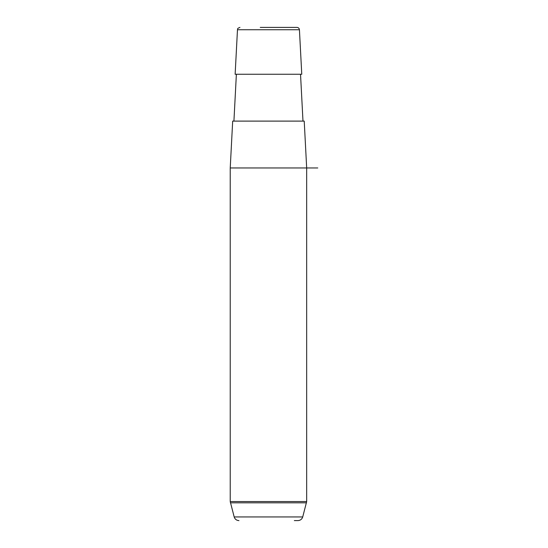 <?xml version="1.0" encoding="UTF-8"?>
<svg xmlns="http://www.w3.org/2000/svg" width="548" height="548" viewBox="0 0 548 548"><rect width="100%" height="100%" fill="white"/><g stroke="black" fill="none" stroke-linecap="round" stroke-linejoin="round"><path stroke-width="0.82" d="M239.216 74.254L301.763 74.254L299.427 29.736L237.476 29.736L235.14 74.254L239.216 74.254M232.681 121.108L304.222 121.108L306.675 167.962L230.229 167.962L232.681 121.108M293.475 27.4L276.644 27.4M260.259 27.4L296.968 27.4C298.407 27.53 299.229 28.304 299.427 29.736M294.345 520.6L297.961 520.6C300.366 520.456 301.955 519.237 302.722 516.942L306.675 501.543L306.675 167.962L317.772 167.962M238.942 520.6C236.537 520.456 234.948 519.237 234.181 516.942L302.722 516.942M234.181 516.942L230.229 501.543L306.675 501.543M230.4 502.817L306.503 502.817M300.53 74.254L302.982 121.108M236.373 74.254L233.921 121.108M237.476 29.736C237.996 29.119 236.483 28.674 239.935 27.4M230.229 501.543L230.229 167.962"/></g></svg>
